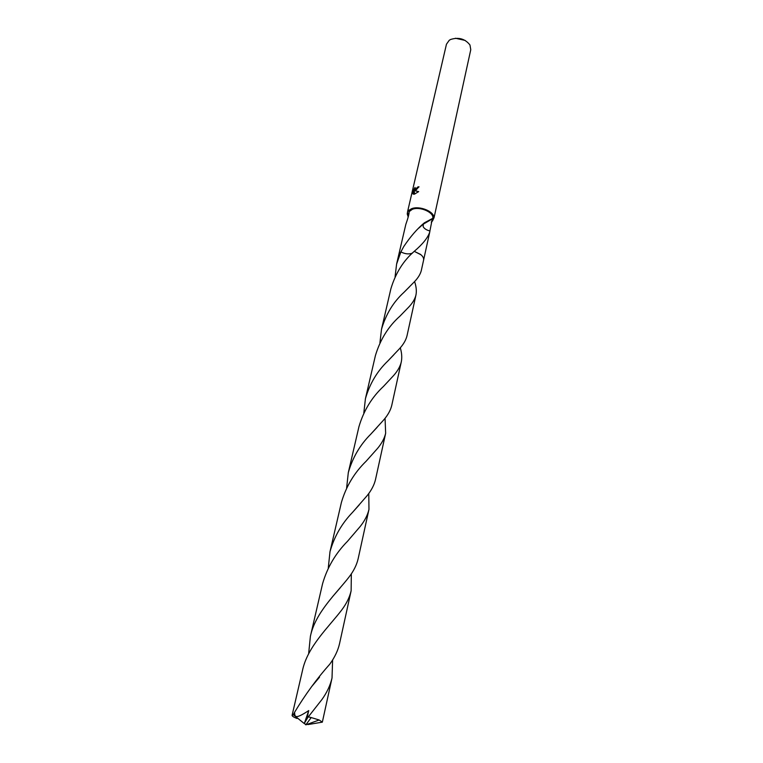 <?xml version="1.0" encoding="UTF-8"?>
<svg xmlns="http://www.w3.org/2000/svg" width="763" height="763" viewBox="0 0 763 763"><rect width="100%" height="100%" fill="white"/><g stroke="black" fill="none" stroke-linecap="round" stroke-linejoin="round"><path stroke-width="1.14" d="M412.478 253.106C408.958 254.451 405.096 254.05 400.88 251.914L403.741 246.573C410.36 236.692 417.218 228.786 424.323 222.853L434.071 217.608L470.771 49.69L469.951 44.96C465.02 38.751 458.563 36.929 450.58 39.495L449.235 40.286L446.46 44.216L407.623 211.475L408.367 209.901L408.978 211.761C409.464 212.753 408.405 217.007 405.792 224.522L398.849 254.384M408.014 217.665L408.405 213.163L407.232 213.955L408.043 216.444M432.716 218.476C434.576 212.639 420.041 206.067 412.316 209.32L408.968 211.761L409.149 212.305M415.816 190.292L414.671 190.664L418.668 191.627L414.357 194.212L414.175 190.721L413.365 194.231L412.85 193.659L413.851 189.348L415.053 187.431L415.206 189.434L417.781 187.002L418.982 186.735L415.816 190.292M407.232 213.955L407.623 211.475M433.918 217.703C434.309 211.465 419.402 205.438 411.562 208.728L408.567 210.559M418.897 187.059L415.053 189.415M414.681 188.633L412.85 193.659M418.553 191.732L414.671 190.664M414.175 190.721L414.633 194.136M434.071 217.608L432.459 221.06L432.106 219.878L429.903 230.979M431.238 221.985L432.459 221.06M420.461 254.365L414.252 251.342C403.341 260.765 395.558 273.24 390.885 288.767L381.5 329.311C385.859 314.366 393.298 302.081 403.827 292.467L414.395 281.776C418.162 277.856 420.489 274.012 421.376 270.236L423.589 260.145C423.942 258.209 422.902 256.282 420.461 254.365L414.252 251.342C422.826 244.036 427.995 237.57 429.76 231.962L429.941 230.989C426.517 230.111 424.257 228.662 423.141 226.63L423.36 223.731M424.466 222.92L423.188 224.217L423.15 226.63M420.957 254.766L414.252 251.342M465.182 40.439L455.473 38.245M332.62 659.919L332.019 678.002C330.331 685.279 326.993 692.432 321.986 699.452L307.804 717.516C307.317 717.201 307.623 714.893 308.729 710.582C294.346 720.081 294.899 716.428 294.575 712.289C305.448 694.311 317.179 678.269 329.797 664.153C334.728 657.353 337.98 650.515 339.545 643.648L351.133 590.762C349.654 597.181 346.545 603.552 341.805 609.875C329.015 626.766 307.384 646.614 302.472 670.563L292.095 715.341L293.345 714.712L294.585 712.289M307.804 717.516L304.427 723.181L305.839 724.85L311.19 717.563L308.29 716.839M311.19 717.563L319.172 719.986L322.339 722.151L307.899 724.573M360.27 526.403L347.499 541.301C335.577 553.366 327.279 567.472 322.606 583.609L310.398 636.323C315.338 612.47 336.683 593.099 349.072 577.009C353.717 570.953 356.741 564.858 358.152 558.726L368.968 509.379C367.652 515.063 364.752 520.738 360.27 526.403M308.624 653.881L310.398 636.323M368.767 493.461L368.968 509.379M393.66 375.491L383.531 386.364C371.905 397.18 363.713 410.599 358.963 426.612L348.3 472.64C352.582 457.638 360.06 444.829 370.742 434.204L383.865 419.764C388.043 414.872 390.685 410.036 391.791 405.239L401.281 361.939C400.232 366.421 397.695 370.932 393.66 375.491M346.631 487.919L348.3 472.64M400.298 347.794C401.815 352.964 402.149 357.675 401.281 361.939M379.936 342.711L381.5 329.311M296.969 718.488C293.679 717.172 292.048 716.123 292.095 715.341M351.333 573.824L351.133 590.762M377.513 448.453L366.135 461.214C354.309 472.717 346.059 486.47 341.395 502.483L329.998 551.678C334.213 536.694 341.719 523.609 352.496 512.412L367.051 495.75C371.447 490.304 374.28 484.867 375.53 479.431L385.649 433.27C384.476 438.324 381.758 443.389 377.513 448.453M328.271 568.034L329.998 551.678M385.057 418.277L385.649 433.27M395.081 276.711L396.598 264.103L400.88 251.914L398.801 254.556L396.598 264.103M408.806 307.031L399.85 316.244C388.396 326.43 380.251 339.525 375.425 355.52L365.429 398.677C369.759 383.703 377.218 371.161 387.814 361.042L399.612 348.586C403.551 344.247 406.03 339.936 407.041 335.644L415.959 294.976C415.015 298.953 412.63 302.968 408.806 307.031M363.817 412.974L365.429 398.677M414.586 281.566C416.283 286.554 416.741 291.027 415.959 294.976M400.88 251.914C405.077 254.05 408.949 254.451 412.468 253.106M304.427 723.181L308.729 710.582M304.16 723.486L293.345 714.712M408.367 209.901L408.567 210.512M408.606 210.617L408.958 211.713M418.83 228.089L423.045 224.274M423.188 224.217L433.87 218.008M423.627 259.973L429.76 231.962M322.339 722.151L332.019 678.002M370.742 434.204L377.122 427.328M403.827 292.467L409.531 286.774M340.098 587.949L332.926 596.237M393.87 354.757L387.814 361.042M359.287 504.829L352.496 512.412M319.525 677.182L311.924 686.271M304.303 723.314L305.839 724.85L319.172 719.986"/></g></svg>

